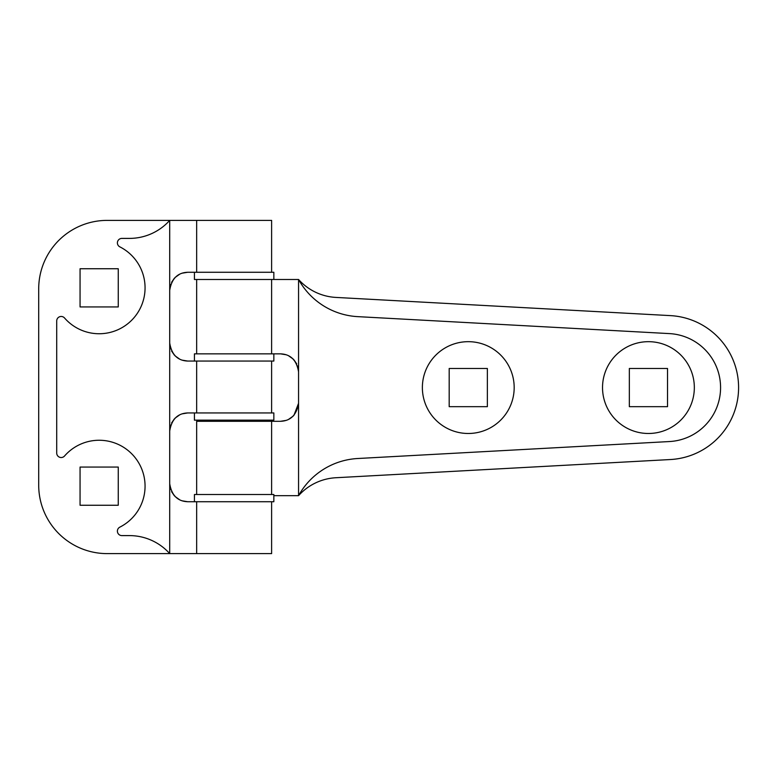 <?xml version="1.0" encoding="UTF-8"?>
<svg xmlns="http://www.w3.org/2000/svg" width="774" height="774" viewBox="0 0 774 774"><rect width="100%" height="100%" fill="white"/><g stroke="black" fill="none" stroke-linecap="round" stroke-linejoin="round"><path stroke-width="1.16" d="M182.016 273.203L187.734 272.274C177.633 272.651 171.635 278.659 169.709 290.289L170.696 284.426M171.576 282.317L174.363 278.214M175.011 277.527L179.829 274.102M187.734 272.274L273.841 272.274L273.841 279.482L194.429 279.482L194.429 272.274M170.696 348.91L169.709 343.037C171.635 354.676 177.633 360.674 187.734 361.061L182.016 360.123M179.829 359.233L175.011 355.808M174.363 355.121L171.576 351.009M194.429 361.061L194.429 353.853L273.841 353.853L273.841 361.061L187.734 361.061M182.016 413.877L187.734 412.939C177.633 413.326 171.635 419.324 169.709 430.963L170.696 425.09M171.576 422.991L174.363 418.879M175.011 418.192L179.829 414.767M187.734 412.939L273.841 412.939L273.841 420.147L194.429 420.147L194.429 412.939M170.696 489.574L169.709 483.711C171.635 495.341 177.633 501.349 187.734 501.726L182.016 500.797M179.829 499.898L175.011 496.473M174.363 495.786L171.576 491.683M194.429 501.726L194.429 494.518L273.841 494.518L273.841 501.726L187.734 501.726M271.616 501.726L271.616 553.613L196.664 553.613L196.664 501.726L196.664 553.613L169.709 553.613L169.709 220.387A54.045 54.045 0 0 1 129.432 238.402L121.866 238.402A4.47 4.47 0 0 0 119.844 246.858A45.908 45.908 0 0 1 135.402 316.015A45.908 45.908 0 0 1 64.552 317.998A4.47 4.47 0 0 0 56.715 320.929L56.715 453.071A4.47 4.47 0 0 0 64.552 456.002A45.908 45.908 0 0 1 135.402 457.985A45.908 45.908 0 0 1 119.844 527.142A4.47 4.47 0 0 0 121.866 535.598L129.432 535.598A54.045 54.045 0 0 1 169.709 553.613L107.16 553.613A68.46 68.46 0 0 1 38.7 485.153L38.7 288.847A68.46 68.46 0 0 1 107.16 220.387L196.664 220.387L196.664 272.274L196.664 220.387L271.616 220.387L271.616 272.274M196.664 412.939L196.664 361.061L196.664 412.939M118.258 467.061L118.258 505.258L80.061 505.258L80.061 467.061L118.258 467.061M118.258 268.742L118.258 306.939L80.061 306.939L80.061 268.742L118.258 268.742M286.264 420.369L280.546 421.298C290.637 420.921 296.645 414.912 298.561 403.283L293.917 415.367M293.269 416.044L288.45 419.469M280.546 421.298L196.664 421.298L196.664 494.518M297.584 366.005L298.561 371.868C296.645 360.239 290.637 354.231 280.546 353.853L286.264 354.782M288.45 355.682L293.269 359.107M293.917 359.794L296.703 363.896M273.841 353.853L280.546 353.853M273.841 495.67L298.561 495.67L298.561 279.482A54.045 54.045 0 0 0 335.916 297.419L670.439 315.618A72.069 72.069 0 0 1 738.59 387.581A72.069 72.069 0 0 1 670.439 459.533L335.916 477.732A54.045 54.045 0 0 0 298.561 495.67A72.069 72.069 0 0 1 357.762 458.508L669.462 441.548A54.045 54.045 0 0 0 720.575 387.581A54.045 54.045 0 0 0 669.462 333.604L357.762 316.643A72.069 72.069 0 0 1 298.561 279.482L273.841 279.482M271.616 353.853L271.616 279.482L271.616 353.853M271.616 421.298L271.616 494.518M602.53 387.581A45.908 45.908 0 0 1 671.387 347.826A45.908 45.908 0 0 1 671.387 427.335A45.908 45.908 0 0 1 602.53 387.581M667.536 406.669L667.536 368.482L629.339 368.482L629.339 406.669L667.536 406.669M422.372 387.581A45.908 45.908 0 0 1 491.229 347.826A45.908 45.908 0 0 1 491.229 427.335A45.908 45.908 0 0 1 422.372 387.581M487.368 406.669L487.368 368.482L449.181 368.482L449.181 406.669L487.368 406.669M271.616 412.939L271.616 361.061M252.15 421.298L252.15 420.147M216.12 421.298L216.12 420.147M196.664 279.482L196.664 353.853"/></g></svg>
